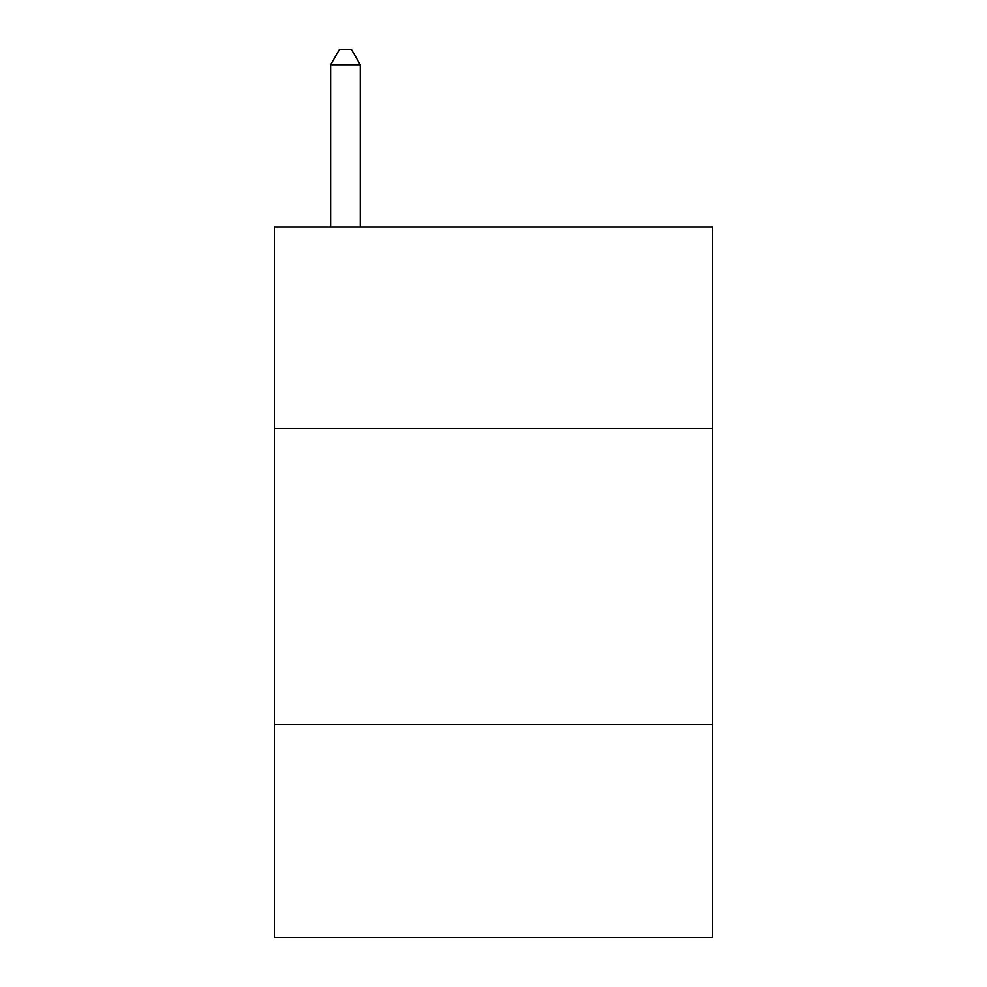 <?xml version="1.0" encoding="UTF-8"?>
<svg xmlns="http://www.w3.org/2000/svg" width="987" height="987" viewBox="0 0 987 987"><rect width="100%" height="100%" fill="white"/><g stroke="black" fill="none" stroke-linecap="round" stroke-linejoin="round"><path stroke-width="1.48" d="M712.614 428.358L712.614 227.01L274.386 227.01L274.386 428.358L712.614 428.358L712.614 937.65L274.386 937.65L274.386 428.358M712.614 724.458L274.386 724.458M360.255 227.01L360.255 64.747L330.645 64.747L330.645 227.01M330.645 64.747L339.528 49.35L351.372 49.35L360.255 64.747"/></g></svg>
